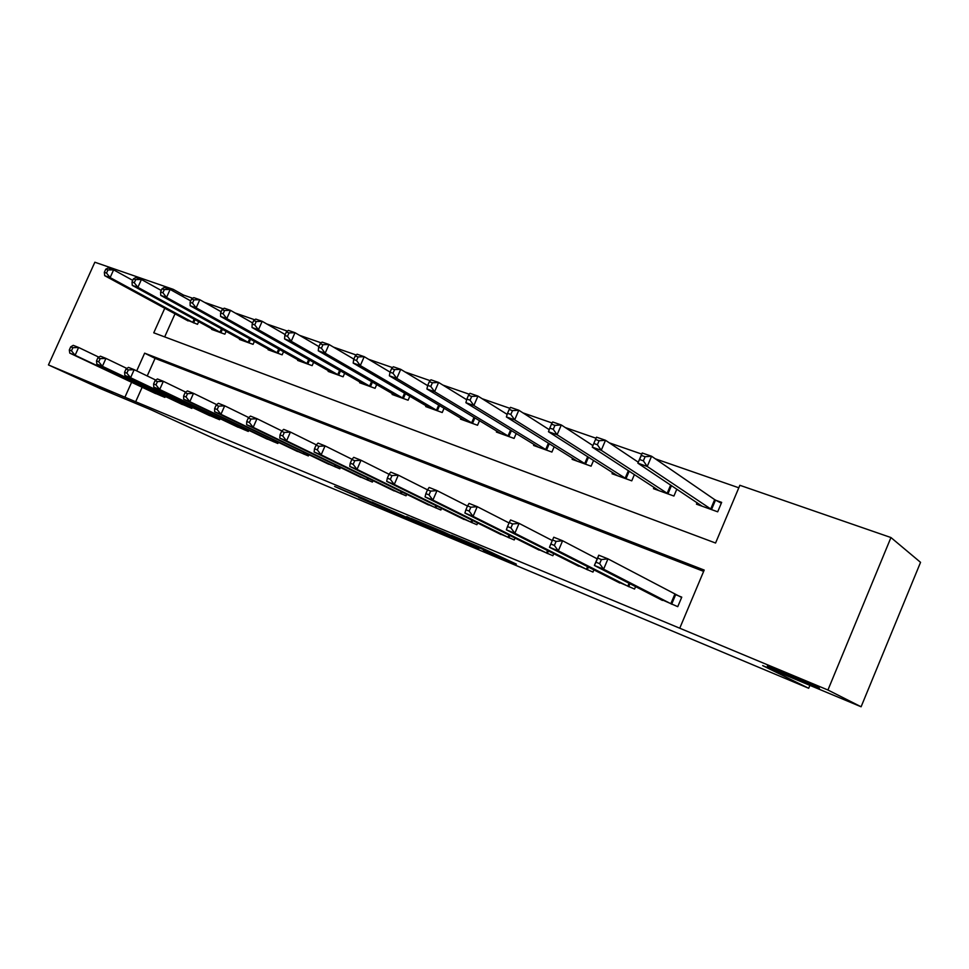 <?xml version="1.0" encoding="UTF-8"?>
<svg xmlns="http://www.w3.org/2000/svg" width="969" height="969" viewBox="0 0 969 969"><rect width="100%" height="100%" fill="white"/><g stroke="black" fill="none" stroke-linecap="round" stroke-linejoin="round"><path stroke-width="1.45" d="M483.446 550.295L516.344 564.115L481.423 547.764L451.469 535.263L488.546 551.979L492.313 553.868L483.446 550.295M112.816 392.833L82.256 379.642L112.816 392.833M817.981 687.348L768.369 666.188C766.794 665.667 767.036 665.909 769.071 666.914L818.381 687.942C819.944 688.462 819.798 688.269 817.981 687.348M358.687 497.533L400.512 515.593L363.799 498.587L334.608 486.462L392.639 512.141L358.687 497.533M164.778 308.227L153.756 332.815L715.57 543.028L739.856 485.287L890.947 537.541L920.55 562.347L861.102 706.776L762.688 665.618L808.679 688.269L217.177 440.059L151.225 409.875L100.51 388.666L48.45 364.925L94.853 262.224L173.233 289.343L172.579 290.797M861.102 706.776L827.938 690.013L679.754 628.215L704.197 570.063L144.647 353.164L136.714 370.885M142.152 387.249L135.672 401.747L679.754 628.215M135.672 401.747L48.45 364.925M443.027 533.35L479.086 548.502L443.536 531.92L411.256 518.451L443.027 533.35L443.354 532.599M437.758 531.218L404.291 517.119L371.89 501.99L407.392 517.616L417.118 521.661L406.714 516.586L437.806 531.121M703.651 571.371L155.076 358.373L147.215 375.948M657.043 597.594L677.755 606.667L681.764 597.146L676.035 594.845M635.591 586.596L634.562 589.043L614.6 580.334M593.912 569.833L592.967 572.073L573.721 563.704M553.747 553.662L552.875 555.709L534.319 547.667M515.024 538.037L514.212 539.939L496.298 532.187M477.656 522.957L476.905 524.713L459.597 517.24M441.573 508.374L440.871 510.009L424.156 502.802M406.726 494.287L406.059 495.813L389.901 488.848M373.029 480.648L372.411 482.077L356.774 475.355M340.434 467.458L339.853 468.79L324.724 462.298M308.905 454.679L308.348 455.939L293.692 449.664M278.357 442.312L277.837 443.487L263.641 437.419M248.779 430.309L248.282 431.435L234.522 425.548M220.096 418.681L219.636 419.734L206.288 414.042M192.298 407.404L191.85 408.397L178.902 402.874M165.311 396.454L164.887 397.399L152.315 392.045M738.802 487.782L655.274 458.797M641.732 454.098L609.368 442.857M596.056 438.242L565.278 427.559M552.112 422.993L522.897 412.855M509.888 408.337L482.126 398.707M469.275 394.238L442.881 385.081M430.175 380.672L405.078 371.963M392.518 367.602L368.632 359.317M356.229 355.005L333.481 347.12M321.211 342.856L299.554 335.347M287.418 331.132L266.778 323.973M254.786 319.806L235.104 312.975M223.245 308.857L204.471 302.352M192.758 298.282L183.407 295.036L182.766 296.49M175.026 313.786L164.682 336.909M697.086 502.693L696.469 504.171L717.69 511.814L721.663 502.378L715.861 500.307M676.822 489.163L673.915 496.043L653.481 488.667L654.051 487.322M634.416 474.556L631.752 480.842L612.057 473.744L612.578 472.509M593.573 460.42L591.102 466.186L572.122 459.342L572.606 458.204M554.195 446.733L551.906 452.063L533.58 445.449L534.04 444.396M516.198 433.482L514.079 438.424L496.382 432.041L496.806 431.06M479.522 420.655L477.535 425.258L460.445 419.092L460.844 418.172M444.093 408.24L442.227 412.528L425.706 406.568L426.081 405.708M409.839 396.212L408.094 400.221L392.106 394.456L392.457 393.656M376.711 384.56L375.076 388.315L359.596 382.743L359.935 381.98M344.661 373.259L343.099 376.796L328.128 371.393L328.43 370.679M313.617 362.297L312.151 365.64L297.628 360.407L297.931 359.729M283.542 351.674L282.149 354.824L268.086 349.748L268.365 349.119M254.399 341.367L253.079 344.346L239.428 339.429L239.694 338.823M226.128 331.35L224.869 334.172L211.63 329.399L211.884 328.83M198.706 321.635L197.506 324.312L184.897 319.14M808.679 688.269L809.89 685.349M890.947 537.541L827.938 690.013M183.407 295.036L173.233 289.343M131.614 382.271L125.062 396.878M155.076 358.373L144.647 353.164M472.509 545.656L434.948 528.541L472.509 545.656M416.319 521.903L430.987 528.202L416.319 521.903M639.613 459.512L643.355 460.82L645.1 456.726L641.345 455.418L637.868 463.17L642.205 452.995L651.568 456.242L647.219 466.464L637.868 463.17L702.186 506.23M721.324 503.177L714.662 499.629L651.568 456.242L645.1 456.726M711.888 509.73L647.219 466.464L643.355 460.82M642.205 452.995L641.345 455.418M599.641 563.679L601.398 559.549L597.703 558.071L595.947 562.19L599.641 563.679L603.59 569.178L594.385 565.46L598.745 555.189L607.975 558.871L603.59 569.178L672.038 604.329M662.457 600.429L594.385 565.46L595.947 562.19M601.398 559.549L607.975 558.871L681.631 597.461M597.703 558.071L598.745 555.189M595.499 439.478L593.791 443.487L597.388 444.747L599.096 440.738L595.499 439.478L596.529 437.176L605.516 440.289L601.24 450.294L592.277 447.145L658.981 490.653M638.28 462.201L605.516 440.289L599.096 440.738M668.331 494.033L601.24 450.294L597.388 444.747M592.277 447.145L593.791 443.487M551.482 424.18L549.798 428.092L553.251 429.303L554.934 425.379L551.482 424.18L552.669 421.975L561.305 424.967L557.102 434.766L548.478 431.738L617.362 475.658M592.907 445.595L561.305 424.967L554.934 425.379M626.374 478.904L557.102 434.766L553.251 429.303M548.478 431.738L549.798 428.092M509.173 409.463L507.514 413.303L510.833 414.466L512.492 410.626L509.173 409.463L510.518 407.368L518.815 410.238L514.672 419.856L506.387 416.936L577.233 461.183M549.229 429.667L518.815 410.238L512.492 410.626M585.93 464.321L514.672 419.856L510.833 414.466M506.387 416.936L507.514 413.303M552.548 539.975L550.828 544.009L554.365 545.438L556.097 541.392L552.548 539.975L553.771 537.226L562.614 540.763L558.314 550.852L629.063 586.802M554.365 545.438L558.314 550.852L549.471 547.279L619.833 583.035M556.097 541.392L562.614 540.763L597.207 558.834M550.828 544.009L549.471 547.279M509.209 522.594L507.502 526.555L510.905 527.923L512.613 523.963L509.209 522.594L510.578 519.978L519.081 523.369L514.842 533.253L587.662 569.905M510.905 527.923L514.842 533.253L506.351 529.825L578.772 566.271M512.613 523.963L519.081 523.369L552.306 540.545M507.502 526.555L506.351 529.825M467.555 505.903L465.883 509.779L469.153 511.087L470.825 507.211L467.555 505.903L469.069 503.408L477.245 506.666L473.066 516.356L547.764 553.626M469.153 511.087L473.066 516.356L464.902 513.049L539.188 550.126M470.825 507.211L477.245 506.666L509.052 522.945M465.883 509.779L464.902 513.049M468.487 395.316L466.852 399.083L470.05 400.197L471.685 396.43L468.487 395.316L469.965 393.317L477.947 396.079L473.865 405.502L465.895 402.692L538.522 447.23M507.175 414.393L477.947 396.079L471.685 396.43M546.904 450.258L473.865 405.502L470.05 400.197M465.895 402.692L466.852 399.083M388.957 474.398L387.334 478.117L390.362 479.34L391.985 475.609L388.957 474.398L390.725 472.121L398.295 475.137L427.511 489.842L425.863 493.645L429.001 494.905L430.648 491.113L427.499 489.842L429.146 487.455L437.007 490.605L432.901 500.089L509.282 537.928M429.001 494.905L432.901 500.089L425.052 496.915L501.009 534.549M430.648 491.113L437.007 490.605L467.482 506.06M425.863 493.645L425.052 496.915M429.315 381.701L427.717 385.396L430.793 386.474L432.404 382.767L429.315 381.701L430.926 379.787L438.618 382.452L434.596 391.694L426.917 388.993L501.143 433.761M466.683 399.725L438.618 382.452L432.404 382.767M509.246 436.68L434.596 391.694L430.793 386.474M426.917 388.993L427.717 385.396M391.597 368.583L390.022 372.217L392.978 373.247L394.565 369.613L391.597 368.583L393.317 366.767L400.73 369.334L396.769 378.394L389.368 375.79L465.047 420.752M427.656 385.638L400.73 369.334L394.565 369.613M472.872 423.574L396.769 378.394L392.978 373.247M389.368 375.79L390.022 372.217M355.248 355.95L353.685 359.499L356.544 360.504L358.106 356.943L355.248 355.95L357.064 354.206L364.211 356.677L360.311 365.567L353.176 363.06L430.163 408.179M390.059 372.108L364.211 356.677L358.106 356.943M437.722 410.904L360.311 365.567L356.544 360.504M353.176 363.06L353.685 359.499M320.182 343.753L318.644 347.241L321.405 348.21L322.943 344.71L320.182 343.753L322.096 342.081L329 344.479L325.148 353.201L318.268 350.778L396.418 396.006M353.855 359.111L329 344.479L322.943 344.71M403.734 398.647L325.148 353.201L321.405 348.21M318.268 350.778L318.644 347.241M286.339 331.992L284.825 335.419L287.49 336.352L289.004 332.912L286.339 331.992L288.35 330.393L295 332.694L291.221 341.27L284.571 338.932L363.775 384.245M318.922 346.611L295 332.694L289.004 332.912M370.848 386.801L291.221 341.27L287.49 336.352M284.571 338.932L284.825 335.419M391.985 475.609L398.295 475.137L394.25 484.452L472.145 522.763M390.362 479.34L394.25 484.452L386.692 481.387L464.151 519.505M387.334 478.117L386.692 481.387M351.844 459.512L350.245 463.17L353.164 464.345L354.763 460.687L351.844 459.512L353.721 457.332L361.013 460.251L357.016 469.384L436.28 508.131M353.164 464.345L357.016 469.384L349.736 466.428L428.552 504.982M354.763 460.687L361.013 460.251L389.066 474.265M350.245 463.17L349.736 466.428M316.076 445.183L314.501 448.768L317.311 449.895L318.886 446.309L316.076 445.183L318.05 443.087L325.075 445.897L321.151 454.861L401.614 493.996M317.311 449.895L321.151 454.861L314.126 452.014L394.165 490.956M318.886 446.309L325.075 445.897L352.038 459.282M314.501 448.768L314.126 452.014M281.579 431.35L280.029 434.875L282.742 435.965L284.292 432.44L281.579 431.35L283.651 429.352L290.421 432.065L286.558 440.859L368.111 480.321M282.742 435.965L286.558 440.859L279.787 438.109L360.892 477.378M284.292 432.44L290.421 432.065L316.366 444.868M280.029 434.875L279.787 438.109M248.294 418.014L246.756 421.467L249.384 422.52L250.91 419.056L248.294 418.014L250.438 416.089L256.991 418.705L253.175 427.341L335.698 467.094M249.384 422.52L253.175 427.341L246.635 424.701L328.721 464.248M250.91 419.056L256.991 418.705L281.967 430.975M246.756 421.467L246.635 424.701M253.66 320.63L252.17 323.997L254.738 324.894L256.24 321.526L253.66 320.63L255.755 319.092L262.175 321.32L258.444 329.751L252.025 327.486L332.161 372.847M285.201 334.571L262.175 321.32L256.24 321.526M339.017 375.318L258.444 329.751L254.738 324.894M252.025 327.486L252.17 323.997M216.148 405.127L214.646 408.518L217.165 409.536L218.679 406.144L216.148 405.127L218.376 403.286L224.699 405.817L220.944 414.296L304.327 454.291M217.165 409.536L220.944 414.296L214.621 411.74L297.568 451.542M218.679 406.144L224.699 405.817L248.779 417.578M214.646 408.518L214.621 411.74M222.083 309.644L220.605 312.963L223.1 313.823L224.566 310.516L222.083 309.644L224.251 308.178L230.465 310.334L226.782 318.607L220.581 316.427L301.541 361.812M252.63 322.956L230.465 310.334L224.566 310.516M308.19 364.211L226.782 318.607L223.1 313.823M220.581 316.427L220.605 312.963M185.091 392.675L183.613 396.018L186.048 396.999L187.538 393.656L185.091 392.675L187.392 390.919L193.509 393.353L189.803 401.687L273.936 441.9M186.048 396.999L189.803 401.687L183.698 399.216L267.396 439.223M187.538 393.656L193.509 393.353L216.729 404.642M183.613 396.018L183.698 399.216M191.547 299.033L190.094 302.292L192.504 303.127L193.957 299.869L191.547 299.033L193.788 297.628L199.796 299.712L196.162 307.851L190.166 305.732L271.877 351.117M221.15 311.752L199.796 299.712L193.957 299.869M278.321 353.443L196.162 307.851L192.504 303.127M190.166 305.732L190.094 302.292M155.076 380.647L153.611 383.918L155.973 384.875L157.438 381.592L155.076 380.647L157.438 378.952L163.349 381.314L159.691 389.502L244.503 429.885M155.973 384.875L159.691 389.502L153.792 387.115L238.156 427.293M157.438 381.592L163.349 381.314L185.769 392.166M153.611 383.918L153.792 387.115M162.017 288.762L160.588 291.96L162.913 292.771L164.342 289.574L162.017 288.762L164.318 287.418L170.132 289.428L166.547 297.435L160.745 295.388L243.11 340.749M190.711 300.923L170.132 289.428L164.342 289.574M249.36 343.002L166.547 297.435L162.913 292.771M160.745 295.388L160.588 291.96M126.043 369.007L124.589 372.229L126.878 373.15L128.32 369.928L126.043 369.007L128.465 367.384L134.182 369.661L130.573 377.716L215.966 418.245M126.878 373.15L130.573 377.716L124.868 375.403L209.813 415.737M128.32 369.928L134.182 369.661L155.827 380.102M124.589 372.229L124.868 375.403M133.431 278.83L132.014 281.967L134.267 282.754L135.684 279.605L133.431 278.83L135.793 277.534L141.426 279.484L137.889 287.345L132.268 285.37L215.203 330.695M161.254 290.47L141.426 279.484L135.684 279.605M221.259 332.876L137.889 287.345L134.267 282.754M132.268 285.37L132.014 281.967M97.93 357.743L96.512 360.904L98.729 361.8L100.146 358.627L97.93 357.743L100.413 356.18L105.96 358.397L102.399 366.306L188.289 406.956M98.729 361.8L102.399 366.306L96.864 364.078L182.329 404.521M100.146 358.627L105.96 358.397L126.878 368.45M96.512 360.904L96.864 364.078M105.754 269.2L104.349 272.301L106.529 273.064L107.934 269.963L105.754 269.2L108.165 267.965L113.615 269.854L110.127 277.594L104.676 275.668L188.119 320.933M132.741 280.368L113.615 269.854L107.934 269.963M194.006 323.052L110.127 277.594L106.529 273.064M104.676 275.668L104.349 272.301M70.725 346.829L69.32 349.954L71.464 350.814L72.869 347.689L70.725 346.829L73.256 345.339L78.622 347.471L75.11 355.272L161.435 395.994M71.464 350.814L75.11 355.272L69.756 353.104L155.646 393.632M72.869 347.689L78.622 347.471L98.85 357.161M69.32 349.954L69.756 353.104M491.392 552.318L491.029 553.154M488.897 551.143L488.546 551.979M447.533 534.561L447.254 535.191M404.606 516.416L404.291 517.119M715.485 500.113L711.525 509.537M714.662 499.629L710.689 509.052M670.802 603.748L674.799 594.239M671.662 604.159L675.659 594.663M671.456 485.59L667.956 493.839M670.645 485.045L667.12 493.354M629.208 471.164L625.998 478.71M628.384 470.631L625.15 478.226M588.51 457.198L585.555 464.127M587.674 456.665L584.682 463.654M627.803 586.197L629.063 583.241M628.675 586.62L629.923 583.689M586.402 569.312L587.553 566.599M587.275 569.724L588.425 567.047M546.492 553.02L547.546 550.537M547.376 553.444L548.43 550.986M549.278 443.669L546.528 450.064M548.43 443.136L545.656 449.592M507.998 537.323L508.979 535.033M508.895 537.747L509.876 535.469M511.426 430.563L508.87 436.486M510.566 430.042L507.998 436.014M474.883 417.869L472.497 423.38M474.023 417.348L471.612 422.908M439.587 405.563L437.346 410.711M438.715 405.054L436.462 410.238M405.466 393.644L403.358 398.465M404.582 393.135L402.462 397.98M372.459 382.089L370.473 386.607M371.575 381.58L369.577 386.134M470.849 522.17L471.77 520.038M471.758 522.594L472.666 520.486M434.984 507.526L435.832 505.552M435.893 507.962L436.74 506M400.318 493.391L401.118 491.549M401.239 493.815L402.026 491.986M366.815 479.716L367.566 477.996M367.736 480.152L368.474 478.444M334.39 466.489L335.104 464.878M335.322 466.925L336.013 465.314M340.507 370.885L338.641 375.136M339.622 370.388L337.745 374.664M303.018 453.686L303.685 452.172M303.939 454.122L304.605 452.62M309.583 360.02L307.815 364.029M308.687 359.523L306.907 363.557M272.64 441.295L273.27 439.865M273.561 441.731L274.191 440.301M279.617 349.482L277.946 353.261M278.721 348.973L277.037 352.789M243.195 429.279L243.8 427.935M244.127 429.715L244.721 428.371M250.571 339.247L248.985 342.82M249.675 338.75L248.076 342.348M214.658 417.639L215.227 416.367M215.59 418.075L216.16 416.803M222.41 329.303L220.896 332.694M221.501 328.818L219.987 332.222M186.993 406.35L187.526 405.139M187.925 406.786L188.458 405.575M195.072 319.649L193.643 322.871M194.175 319.164L192.722 322.398M160.139 395.4L160.648 394.25M161.072 395.824L161.581 394.686M492.712 552.936L492.337 553.796"/></g></svg>
